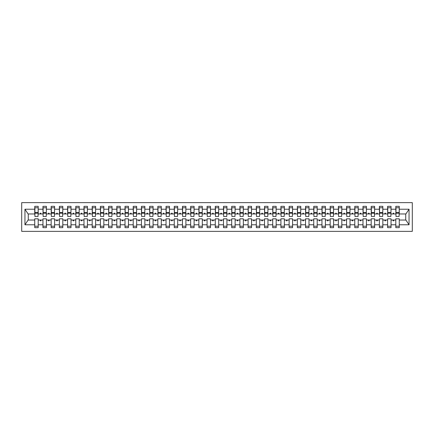 <?xml version="1.0" encoding="UTF-8"?>
<svg xmlns="http://www.w3.org/2000/svg" width="434" height="434" viewBox="0 0 434 434"><rect width="100%" height="100%" fill="white"/><g stroke="black" fill="none" stroke-linecap="round" stroke-linejoin="round"><path stroke-width="0.65" d="M21.7 231.36L412.3 231.36L412.3 202.64L21.7 202.64L21.7 231.36M399.09 215.193L399.253 213.962L405.899 213.962L409.05 209.226L409.05 224.774L399.253 224.774L399.253 218.807L395.808 218.807L395.808 220.038L391.045 220.038L391.045 218.807L387.6 218.807L387.6 220.038L382.842 220.038L382.842 218.807L379.392 218.807L379.392 220.038L374.634 220.038L374.634 218.807L371.189 218.807L371.189 220.038L366.432 220.038L366.432 218.807L362.981 218.807L362.981 220.038L358.224 220.038L358.224 218.807L354.779 218.807L354.779 220.038L350.016 220.038L350.016 218.807L346.571 218.807L346.571 220.038L341.813 220.038L341.813 218.807L338.363 218.807L338.363 220.038L333.605 220.038L333.605 218.807L330.16 218.807L330.16 220.038L325.402 220.038L325.402 218.807L321.952 218.807L321.952 220.038L317.194 220.038L317.194 218.807L313.749 218.807L313.749 220.038L308.986 220.038L308.986 218.807L305.541 218.807L305.541 220.038L300.784 220.038L300.784 218.807L297.333 218.807L297.333 220.038L292.576 220.038L292.576 218.807L289.131 218.807L289.131 220.038L284.368 220.038L284.368 218.807L280.923 218.807L280.923 220.038L276.165 220.038L276.165 218.807L272.72 218.807L272.72 220.038L267.957 220.038L267.957 218.807L264.512 218.807L264.512 220.038L259.754 220.038L259.754 218.807L256.304 218.807L256.304 220.038L251.546 220.038L251.546 218.807L248.102 218.807L248.102 220.038L243.338 220.038L243.338 218.807L239.893 218.807L239.893 220.038L235.136 220.038L235.136 218.807L231.691 218.807L231.691 220.038L226.928 220.038L226.928 218.807L223.483 218.807L223.483 220.038L218.725 220.038L218.725 218.807L215.275 218.807L215.275 220.038L210.517 220.038L210.517 218.807L207.072 218.807L207.072 220.038L202.309 220.038L202.309 218.807L198.864 218.807L198.864 220.038L194.107 220.038L194.107 218.807L190.662 218.807L190.662 220.038L185.898 220.038L185.898 218.807L182.454 218.807L182.454 220.038L177.696 220.038L177.696 218.807L174.246 218.807L174.246 220.038L169.488 220.038L169.488 218.807L166.043 218.807L166.043 220.038L161.28 220.038L161.28 218.807L157.835 218.807L157.835 220.038L153.077 220.038L153.077 218.807L149.632 218.807L149.632 220.038L144.869 220.038L144.869 218.807L141.424 218.807L141.424 220.038L136.667 220.038L136.667 218.807L133.216 218.807L133.216 220.038L128.459 220.038L128.459 218.807L125.014 218.807L125.014 220.038L120.251 220.038L120.251 218.807L116.806 218.807L116.806 220.038L112.048 220.038L112.048 218.807L108.598 218.807L108.598 220.038L103.84 220.038L103.84 218.807L100.395 218.807L100.395 220.038L95.637 220.038L95.637 218.807L92.187 218.807L92.187 220.038L87.429 220.038L87.429 218.807L83.984 218.807L83.984 220.038L79.221 220.038L79.221 218.807L75.776 218.807L75.776 220.038L71.019 220.038L71.019 218.807L67.568 218.807L67.568 220.038L62.811 220.038L62.811 218.807L59.366 218.807L59.366 220.038L54.608 220.038L54.608 218.807L51.158 218.807L51.158 220.038L46.4 220.038L46.4 218.807L42.955 218.807L42.955 220.038L38.192 220.038L38.192 227.666L34.747 227.666L34.747 220.038L28.101 220.038L24.95 224.774L24.95 209.226L28.101 213.962L34.747 213.962L34.747 209.226L24.95 209.226M399.253 224.774L399.253 227.666L395.808 227.666L395.808 220.038M399.253 213.962L399.253 206.334L395.808 206.334L395.808 209.226L391.045 209.226L390.882 215.193M395.971 215.193L395.808 209.226M395.808 224.774L391.045 224.774L391.045 227.666L387.6 227.666L387.6 220.038M391.045 209.226L391.045 206.334L387.6 206.334L387.6 209.226L382.842 209.226L382.674 215.193M387.763 215.193L387.6 209.226M387.6 224.774L382.842 224.774L382.842 227.666L379.392 227.666L379.392 220.038M382.842 209.226L382.842 206.334L379.392 206.334L379.392 209.226L374.634 209.226L374.471 215.193M379.56 215.193L379.392 209.226M379.392 224.774L374.634 224.774L374.634 227.666L371.189 227.666L371.189 220.038M374.634 209.226L374.634 206.334L371.189 206.334L371.189 209.226L366.432 209.226L366.263 215.193M371.352 215.193L371.189 209.226M371.189 224.774L366.432 224.774L366.432 227.666L362.981 227.666L362.981 220.038M366.432 209.226L366.432 206.334L362.981 206.334L362.981 209.226L358.224 209.226L358.061 215.193M363.144 215.193L362.981 209.226M362.981 224.774L358.224 224.774L358.224 227.666L354.779 227.666L354.779 220.038M358.224 209.226L358.224 206.334L354.779 206.334L354.779 209.226L350.016 209.226L349.853 215.193M354.941 215.193L354.779 209.226M354.779 224.774L350.016 224.774L350.016 227.666L346.571 227.666L346.571 220.038M350.016 209.226L350.016 206.334L346.571 206.334L346.571 209.226L341.813 209.226L341.645 215.193M346.733 215.193L346.571 209.226M346.571 224.774L341.813 224.774L341.813 227.666L338.363 227.666L338.363 220.038M341.813 209.226L341.813 206.334L338.363 206.334L338.363 209.226L333.605 209.226L333.442 215.193M338.531 215.193L338.363 209.226M338.363 224.774L333.605 224.774L333.605 227.666L330.16 227.666L330.16 220.038M333.605 209.226L333.605 206.334L330.16 206.334L330.16 209.226L325.402 209.226L325.234 215.193M330.323 215.193L330.16 209.226M330.16 224.774L325.402 224.774L325.402 227.666L321.952 227.666L321.952 220.038M325.402 209.226L325.402 206.334L321.952 206.334L321.952 209.226L317.194 209.226L317.032 215.193M322.115 215.193L321.952 209.226M321.952 224.774L317.194 224.774L317.194 227.666L313.749 227.666L313.749 220.038M317.194 209.226L317.194 206.334L313.749 206.334L313.749 209.226L308.986 209.226L308.824 215.193M313.912 215.193L313.749 209.226M313.749 224.774L308.986 224.774L308.986 227.666L305.541 227.666L305.541 220.038M308.986 209.226L308.986 206.334L305.541 206.334L305.541 209.226L300.784 209.226L300.616 215.193M305.704 215.193L305.541 209.226M305.541 224.774L300.784 224.774L300.784 227.666L297.333 227.666L297.333 220.038M300.784 209.226L300.784 206.334L297.333 206.334L297.333 209.226L292.576 209.226L292.413 215.193M297.502 215.193L297.333 209.226M297.333 224.774L292.576 224.774L292.576 227.666L289.131 227.666L289.131 220.038M292.576 209.226L292.576 206.334L289.131 206.334L289.131 209.226L284.368 209.226L284.205 215.193M289.294 215.193L289.131 209.226M289.131 224.774L284.368 224.774L284.368 227.666L280.923 227.666L280.923 220.038M284.368 209.226L284.368 206.334L280.923 206.334L280.923 209.226L276.165 209.226L276.002 215.193M281.086 215.193L280.923 209.226M280.923 224.774L276.165 224.774L276.165 227.666L272.72 227.666L272.72 220.038M276.165 209.226L276.165 206.334L272.72 206.334L272.72 209.226L267.957 209.226L267.794 215.193M272.883 215.193L272.72 209.226M272.72 224.774L267.957 224.774L267.957 227.666L264.512 227.666L264.512 220.038M267.957 209.226L267.957 206.334L264.512 206.334L264.512 209.226L259.754 209.226L259.586 215.193M264.675 215.193L264.512 209.226M264.512 224.774L259.754 224.774L259.754 227.666L256.304 227.666L256.304 220.038M259.754 209.226L259.754 206.334L256.304 206.334L256.304 209.226L251.546 209.226L251.384 215.193M256.472 215.193L256.304 209.226M256.304 224.774L251.546 224.774L251.546 227.666L248.102 227.666L248.102 220.038M251.546 209.226L251.546 206.334L248.102 206.334L248.102 209.226L243.338 209.226L243.176 215.193M248.264 215.193L248.102 209.226M248.102 224.774L243.338 224.774L243.338 227.666L239.893 227.666L239.893 220.038M243.338 209.226L243.338 206.334L239.893 206.334L239.893 209.226L235.136 209.226L234.973 215.193M240.056 215.193L239.893 209.226M239.893 224.774L235.136 224.774L235.136 227.666L231.691 227.666L231.691 220.038M235.136 209.226L235.136 206.334L231.691 206.334L231.691 209.226L226.928 209.226L226.765 215.193M231.854 215.193L231.691 209.226M231.691 224.774L226.928 224.774L226.928 227.666L223.483 227.666L223.483 220.038M226.928 209.226L226.928 206.334L223.483 206.334L223.483 209.226L218.725 209.226L218.557 215.193M223.646 215.193L223.483 209.226M223.483 224.774L218.725 224.774L218.725 227.666L215.275 227.666L215.275 220.038M218.725 209.226L218.725 206.334L215.275 206.334L215.275 209.226L210.517 209.226L210.354 215.193M215.443 215.193L215.275 209.226M215.275 224.774L210.517 224.774L210.517 227.666L207.072 227.666L207.072 220.038M210.517 209.226L210.517 206.334L207.072 206.334L207.072 209.226L202.309 209.226L202.146 215.193M207.235 215.193L207.072 209.226M207.072 224.774L202.309 224.774L202.309 227.666L198.864 227.666L198.864 220.038M202.309 209.226L202.309 206.334L198.864 206.334L198.864 209.226L194.107 209.226L193.944 215.193M199.027 215.193L198.864 209.226M198.864 224.774L194.107 224.774L194.107 227.666L190.662 227.666L190.662 220.038M194.107 209.226L194.107 206.334L190.662 206.334L190.662 209.226L185.898 209.226L185.736 215.193M190.824 215.193L190.662 209.226M190.662 224.774L185.898 224.774L185.898 227.666L182.454 227.666L182.454 220.038M185.898 209.226L185.898 206.334L182.454 206.334L182.454 209.226L177.696 209.226L177.528 215.193M182.616 215.193L182.454 209.226M182.454 224.774L177.696 224.774L177.696 227.666L174.246 227.666L174.246 220.038M177.696 209.226L177.696 206.334L174.246 206.334L174.246 209.226L169.488 209.226L169.325 215.193M174.414 215.193L174.246 209.226M174.246 224.774L169.488 224.774L169.488 227.666L166.043 227.666L166.043 220.038M169.488 209.226L169.488 206.334L166.043 206.334L166.043 209.226L161.28 209.226L161.117 215.193M166.206 215.193L166.043 209.226M166.043 224.774L161.28 224.774L161.28 227.666L157.835 227.666L157.835 220.038M161.28 209.226L161.28 206.334L157.835 206.334L157.835 209.226L153.077 209.226L152.914 215.193M157.998 215.193L157.835 209.226M157.835 224.774L153.077 224.774L153.077 227.666L149.632 227.666L149.632 220.038M153.077 209.226L153.077 206.334L149.632 206.334L149.632 209.226L144.869 209.226L144.706 215.193M149.795 215.193L149.632 209.226M149.632 224.774L144.869 224.774L144.869 227.666L141.424 227.666L141.424 220.038M144.869 209.226L144.869 206.334L141.424 206.334L141.424 209.226L136.667 209.226L136.498 215.193M141.587 215.193L141.424 209.226M141.424 224.774L136.667 224.774L136.667 227.666L133.216 227.666L133.216 220.038M136.667 209.226L136.667 206.334L133.216 206.334L133.216 209.226L128.459 209.226L128.296 215.193M133.384 215.193L133.216 209.226M133.216 224.774L128.459 224.774L128.459 227.666L125.014 227.666L125.014 220.038M128.459 209.226L128.459 206.334L125.014 206.334L125.014 209.226L120.251 209.226L120.088 215.193M125.176 215.193L125.014 209.226M125.014 224.774L120.251 224.774L120.251 227.666L116.806 227.666L116.806 220.038M120.251 209.226L120.251 206.334L116.806 206.334L116.806 209.226L112.048 209.226L111.885 215.193M116.968 215.193L116.806 209.226M116.806 224.774L112.048 224.774L112.048 227.666L108.598 227.666L108.598 220.038M112.048 209.226L112.048 206.334L108.598 206.334L108.598 209.226L103.84 209.226L103.677 215.193M108.766 215.193L108.598 209.226M108.598 224.774L103.84 224.774L103.84 227.666L100.395 227.666L100.395 220.038M103.84 209.226L103.84 206.334L100.395 206.334L100.395 209.226L95.637 209.226L95.469 215.193M100.558 215.193L100.395 209.226M100.395 224.774L95.637 224.774L95.637 227.666L92.187 227.666L92.187 220.038M95.637 209.226L95.637 206.334L92.187 206.334L92.187 209.226L87.429 209.226L87.267 215.193M92.355 215.193L92.187 209.226M92.187 224.774L87.429 224.774L87.429 227.666L83.984 227.666L83.984 220.038M87.429 209.226L87.429 206.334L83.984 206.334L83.984 209.226L79.221 209.226L79.059 215.193M84.147 215.193L83.984 209.226M83.984 224.774L79.221 224.774L79.221 227.666L75.776 227.666L75.776 220.038M79.221 209.226L79.221 206.334L75.776 206.334L75.776 209.226L71.019 209.226L70.856 215.193M75.939 215.193L75.776 209.226M75.776 224.774L71.019 224.774L71.019 227.666L67.568 227.666L67.568 220.038M71.019 209.226L71.019 206.334L67.568 206.334L67.568 209.226L62.811 209.226L62.648 215.193M67.737 215.193L67.568 209.226M67.568 224.774L62.811 224.774L62.811 227.666L59.366 227.666L59.366 220.038M62.811 209.226L62.811 206.334L59.366 206.334L59.366 209.226L54.608 209.226L54.44 215.193M59.529 215.193L59.366 209.226M59.366 224.774L54.608 224.774L54.608 227.666L51.158 227.666L51.158 220.038M54.608 209.226L54.608 206.334L51.158 206.334L51.158 209.226L46.4 209.226L46.237 215.193M51.326 215.193L51.158 209.226M51.158 224.774L46.4 224.774L46.4 227.666L42.955 227.666L42.955 220.038M46.4 209.226L46.4 206.334L42.955 206.334L42.955 209.226L38.192 209.226L38.192 206.334L34.747 206.334L34.747 209.226M43.118 215.193L42.955 209.226M38.192 220.038L38.192 218.807L34.747 218.807L34.747 220.038M34.747 213.962L34.91 215.193M391.045 224.774L391.045 220.038M382.842 224.774L382.842 220.038M374.634 224.774L374.634 220.038M366.432 224.774L366.432 220.038M358.224 224.774L358.224 220.038M350.016 224.774L350.016 220.038M341.813 224.774L341.813 220.038M333.605 224.774L333.605 220.038M325.402 224.774L325.402 220.038M317.194 224.774L317.194 220.038M308.986 224.774L308.986 220.038M300.784 224.774L300.784 220.038M292.576 224.774L292.576 220.038M284.368 224.774L284.368 220.038M276.165 224.774L276.165 220.038M267.957 224.774L267.957 220.038M259.754 224.774L259.754 220.038M251.546 224.774L251.546 220.038M243.338 224.774L243.338 220.038M235.136 224.774L235.136 220.038M226.928 224.774L226.928 220.038M218.725 224.774L218.725 220.038M210.517 224.774L210.517 220.038M202.309 224.774L202.309 220.038M194.107 224.774L194.107 220.038M185.898 224.774L185.898 220.038M177.696 224.774L177.696 220.038M169.488 224.774L169.488 220.038M161.28 224.774L161.28 220.038M153.077 224.774L153.077 220.038M144.869 224.774L144.869 220.038M136.667 224.774L136.667 220.038M128.459 224.774L128.459 220.038M120.251 224.774L120.251 220.038M112.048 224.774L112.048 220.038M103.84 224.774L103.84 220.038M95.637 224.774L95.637 220.038M87.429 224.774L87.429 220.038M79.221 224.774L79.221 220.038M71.019 224.774L71.019 220.038M62.811 224.774L62.811 220.038M54.608 224.774L54.608 220.038M46.4 224.774L46.4 220.038M409.05 209.226L399.253 209.226M42.955 224.774L38.192 224.774M34.747 224.774L24.95 224.774M392.922 213.962L393.931 213.962L393.633 213.143L393.22 213.143L392.922 213.962L391.045 213.962M395.808 213.962L393.931 213.962M392.922 220.038L393.22 220.857L393.633 220.857L393.931 220.038M384.719 213.962L385.723 213.962L385.425 213.143L385.018 213.143L384.719 213.962L382.842 213.962M387.6 213.962L385.723 213.962M384.719 220.038L385.018 220.857L385.425 220.857L385.723 220.038M376.511 213.962L377.52 213.962L377.222 213.143L376.81 213.143L376.511 213.962L374.634 213.962M379.392 213.962L377.52 213.962M376.511 220.038L376.81 220.857L377.222 220.857L377.52 220.038M368.303 213.962L369.312 213.962L369.014 213.143L368.602 213.143L368.303 213.962L366.432 213.962M371.189 213.962L369.312 213.962M368.303 220.038L368.602 220.857L369.014 220.857L369.312 220.038M360.101 213.962L361.104 213.962L360.806 213.143L360.399 213.143L360.101 213.962L358.224 213.962M362.981 213.962L361.104 213.962M360.101 220.038L360.399 220.857L360.806 220.857L361.104 220.038M351.893 213.962L352.902 213.962L352.603 213.143L352.191 213.143L351.893 213.962L350.016 213.962M354.779 213.962L352.902 213.962M351.893 220.038L352.191 220.857L352.603 220.857L352.902 220.038M343.69 213.962L344.694 213.962L344.395 213.143L343.988 213.143L343.69 213.962L341.813 213.962M346.571 213.962L344.694 213.962M343.69 220.038L343.988 220.857L344.395 220.857L344.694 220.038M335.482 213.962L336.491 213.962L336.193 213.143L335.78 213.143L335.482 213.962L333.605 213.962M338.363 213.962L336.491 213.962M335.482 220.038L335.78 220.857L336.193 220.857L336.491 220.038M327.274 213.962L328.283 213.962L327.985 213.143L327.572 213.143L327.274 213.962L325.402 213.962M330.16 213.962L328.283 213.962M327.274 220.038L327.572 220.857L327.985 220.857L328.283 220.038M319.071 213.962L320.075 213.962L319.777 213.143L319.37 213.143L319.071 213.962L317.194 213.962M321.952 213.962L320.075 213.962M319.071 220.038L319.37 220.857L319.777 220.857L320.075 220.038M310.863 213.962L311.872 213.962L311.574 213.143L311.162 213.143L310.863 213.962L308.986 213.962M313.749 213.962L311.872 213.962M310.863 220.038L311.162 220.857L311.574 220.857L311.872 220.038M302.655 213.962L303.664 213.962L303.366 213.143L302.959 213.143L302.655 213.962L300.784 213.962M305.541 213.962L303.664 213.962M302.655 220.038L302.959 220.857L303.366 220.857L303.664 220.038M294.453 213.962L295.462 213.962L295.163 213.143L294.751 213.143L294.453 213.962L292.576 213.962M297.333 213.962L295.462 213.962M294.453 220.038L294.751 220.857L295.163 220.857L295.462 220.038M286.245 213.962L287.254 213.962L286.955 213.143L286.543 213.143L286.245 213.962L284.368 213.962M289.131 213.962L287.254 213.962M286.245 220.038L286.543 220.857L286.955 220.857L287.254 220.038M278.042 213.962L279.046 213.962L278.747 213.143L278.34 213.143L278.042 213.962L276.165 213.962M280.923 213.962L279.046 213.962M278.042 220.038L278.34 220.857L278.747 220.857L279.046 220.038M269.834 213.962L270.843 213.962L270.545 213.143L270.132 213.143L269.834 213.962L267.957 213.962M272.72 213.962L270.843 213.962M269.834 220.038L270.132 220.857L270.545 220.857L270.843 220.038M261.626 213.962L262.635 213.962L262.337 213.143L261.93 213.143L261.626 213.962L259.754 213.962M264.512 213.962L262.635 213.962M261.626 220.038L261.93 220.857L262.337 220.857L262.635 220.038M253.423 213.962L254.433 213.962L254.134 213.143L253.722 213.143L253.423 213.962L251.546 213.962M256.304 213.962L254.433 213.962M253.423 220.038L253.722 220.857L254.134 220.857L254.433 220.038M245.215 213.962L246.224 213.962L245.926 213.143L245.514 213.143L245.215 213.962L243.338 213.962M248.102 213.962L246.224 213.962M245.215 220.038L245.514 220.857L245.926 220.857L246.224 220.038M237.013 213.962L238.016 213.962L237.718 213.143L237.311 213.143L237.013 213.962L235.136 213.962M239.893 213.962L238.016 213.962M237.013 220.038L237.311 220.857L237.718 220.857L238.016 220.038M228.805 213.962L229.814 213.962L229.515 213.143L229.103 213.143L228.805 213.962L226.928 213.962M231.691 213.962L229.814 213.962M228.805 220.038L229.103 220.857L229.515 220.857L229.814 220.038M220.597 213.962L221.606 213.962L221.307 213.143L220.895 213.143L220.597 213.962L218.725 213.962M223.483 213.962L221.606 213.962M220.597 220.038L220.895 220.857L221.307 220.857L221.606 220.038M212.394 213.962L213.403 213.962L213.105 213.143L212.693 213.143L212.394 213.962L210.517 213.962M215.275 213.962L213.403 213.962M212.394 220.038L212.693 220.857L213.105 220.857L213.403 220.038M204.186 213.962L205.195 213.962L204.897 213.143L204.485 213.143L204.186 213.962L202.309 213.962M207.072 213.962L205.195 213.962M204.186 220.038L204.485 220.857L204.897 220.857L205.195 220.038M195.984 213.962L196.987 213.962L196.689 213.143L196.282 213.143L195.984 213.962L194.107 213.962M198.864 213.962L196.987 213.962M195.984 220.038L196.282 220.857L196.689 220.857L196.987 220.038M187.776 213.962L188.785 213.962L188.486 213.143L188.074 213.143L187.776 213.962L185.898 213.962M190.662 213.962L188.785 213.962M187.776 220.038L188.074 220.857L188.486 220.857L188.785 220.038M179.567 213.962L180.577 213.962L180.278 213.143L179.866 213.143L179.567 213.962L177.696 213.962M182.454 213.962L180.577 213.962M179.567 220.038L179.866 220.857L180.278 220.857L180.577 220.038M171.365 213.962L172.374 213.962L172.07 213.143L171.663 213.143L171.365 213.962L169.488 213.962M174.246 213.962L172.374 213.962M171.365 220.038L171.663 220.857L172.07 220.857L172.374 220.038M163.157 213.962L164.166 213.962L163.868 213.143L163.455 213.143L163.157 213.962L161.28 213.962M166.043 213.962L164.166 213.962M163.157 220.038L163.455 220.857L163.868 220.857L164.166 220.038M154.954 213.962L155.958 213.962L155.66 213.143L155.253 213.143L154.954 213.962L153.077 213.962M157.835 213.962L155.958 213.962M154.954 220.038L155.253 220.857L155.66 220.857L155.958 220.038M146.746 213.962L147.755 213.962L147.457 213.143L147.045 213.143L146.746 213.962L144.869 213.962M149.632 213.962L147.755 213.962M146.746 220.038L147.045 220.857L147.457 220.857L147.755 220.038M138.538 213.962L139.547 213.962L139.249 213.143L138.837 213.143L138.538 213.962L136.667 213.962M141.424 213.962L139.547 213.962M138.538 220.038L138.837 220.857L139.249 220.857L139.547 220.038M130.336 213.962L131.345 213.962L131.041 213.143L130.634 213.143L130.336 213.962L128.459 213.962M133.216 213.962L131.345 213.962M130.336 220.038L130.634 220.857L131.041 220.857L131.345 220.038M122.128 213.962L123.137 213.962L122.838 213.143L122.426 213.143L122.128 213.962L120.251 213.962M125.014 213.962L123.137 213.962M122.128 220.038L122.426 220.857L122.838 220.857L123.137 220.038M113.925 213.962L114.929 213.962L114.63 213.143L114.223 213.143L113.925 213.962L112.048 213.962M116.806 213.962L114.929 213.962M113.925 220.038L114.223 220.857L114.63 220.857L114.929 220.038M105.717 213.962L106.726 213.962L106.428 213.143L106.015 213.143L105.717 213.962L103.84 213.962M108.598 213.962L106.726 213.962M105.717 220.038L106.015 220.857L106.428 220.857L106.726 220.038M97.509 213.962L98.518 213.962L98.22 213.143L97.807 213.143L97.509 213.962L95.637 213.962M100.395 213.962L98.518 213.962M97.509 220.038L97.807 220.857L98.22 220.857L98.518 220.038M89.306 213.962L90.31 213.962L90.012 213.143L89.605 213.143L89.306 213.962L87.429 213.962M92.187 213.962L90.31 213.962M89.306 220.038L89.605 220.857L90.012 220.857L90.31 220.038M81.098 213.962L82.107 213.962L81.809 213.143L81.397 213.143L81.098 213.962L79.221 213.962M83.984 213.962L82.107 213.962M81.098 220.038L81.397 220.857L81.809 220.857L82.107 220.038M72.896 213.962L73.899 213.962L73.601 213.143L73.194 213.143L72.896 213.962L71.019 213.962M75.776 213.962L73.899 213.962M72.896 220.038L73.194 220.857L73.601 220.857L73.899 220.038M64.688 213.962L65.697 213.962L65.398 213.143L64.986 213.143L64.688 213.962L62.811 213.962M67.568 213.962L65.697 213.962M64.688 220.038L64.986 220.857L65.398 220.857L65.697 220.038M56.48 213.962L57.489 213.962L57.19 213.143L56.778 213.143L56.48 213.962L54.608 213.962M59.366 213.962L57.489 213.962M56.48 220.038L56.778 220.857L57.19 220.857L57.489 220.038M48.277 213.962L49.281 213.962L48.982 213.143L48.575 213.143L48.277 213.962L46.4 213.962M51.158 213.962L49.281 213.962M48.277 220.038L48.575 220.857L48.982 220.857L49.281 220.038M40.069 213.962L41.078 213.962L40.78 213.143L40.367 213.143L40.069 213.962L38.192 213.962L38.192 209.226M42.955 213.962L41.078 213.962M40.069 220.038L40.367 220.857L40.78 220.857L41.078 220.038M38.192 213.962L38.029 215.193M409.05 224.774L405.899 220.038L399.253 220.038M28.264 213.962L28.264 220.038M405.736 220.038L405.736 213.962M34.91 213.186L34.91 207.767L38.192 207.767L38.029 216.468L34.91 216.468L34.91 213.186L38.029 213.186M34.747 226.233L38.192 226.233M43.118 213.186L43.118 207.767L46.4 207.767L46.237 216.468L43.118 216.468L43.118 213.186L46.237 213.186M42.955 226.233L46.4 226.233M51.326 213.186L51.326 207.767L54.608 207.767L54.44 216.468L51.326 216.468L51.326 213.186L54.44 213.186M51.158 226.233L54.608 226.233M59.529 213.186L59.529 207.767L62.811 207.767L62.648 216.468L59.529 216.468L59.529 213.186L62.648 213.186M59.366 226.233L62.811 226.233M67.737 213.186L67.737 207.767L71.019 207.767L70.856 216.468L67.737 216.468L67.737 213.186L70.856 213.186M67.568 226.233L71.019 226.233M75.939 213.186L75.939 207.767L79.221 207.767L79.059 216.468L75.939 216.468L75.939 213.186L79.059 213.186M75.776 226.233L79.221 226.233M84.147 213.186L84.147 207.767L87.429 207.767L87.267 216.468L84.147 216.468L84.147 213.186L87.267 213.186M83.984 226.233L87.429 226.233M92.355 213.186L92.355 207.767L95.637 207.767L95.469 216.468L92.355 216.468L92.355 213.186L95.469 213.186M92.187 226.233L95.637 226.233M100.558 213.186L100.558 207.767L103.84 207.767L103.677 216.468L100.558 216.468L100.558 213.186L103.677 213.186M100.395 226.233L103.84 226.233M108.766 213.186L108.766 207.767L112.048 207.767L111.885 216.468L108.766 216.468L108.766 213.186L111.885 213.186M108.598 226.233L112.048 226.233M116.968 213.186L116.968 207.767L120.251 207.767L120.088 216.468L116.968 216.468L116.968 213.186L120.088 213.186M116.806 226.233L120.251 226.233M125.176 213.186L125.176 207.767L128.459 207.767L128.296 216.468L125.176 216.468L125.176 213.186L128.296 213.186M125.014 226.233L128.459 226.233M133.384 213.186L133.384 207.767L136.667 207.767L136.498 216.468L133.384 216.468L133.384 213.186L136.498 213.186M133.216 226.233L136.667 226.233M141.587 213.186L141.587 207.767L144.869 207.767L144.706 216.468L141.587 216.468L141.587 213.186L144.706 213.186M141.424 226.233L144.869 226.233M149.795 213.186L149.795 207.767L153.077 207.767L152.914 216.468L149.795 216.468L149.795 213.186L152.914 213.186M149.632 226.233L153.077 226.233M157.998 213.186L157.998 207.767L161.28 207.767L161.117 216.468L157.998 216.468L157.998 213.186L161.117 213.186M157.835 226.233L161.28 226.233M166.206 213.186L166.206 207.767L169.488 207.767L169.325 216.468L166.206 216.468L166.206 213.186L169.325 213.186M166.043 226.233L169.488 226.233M174.414 213.186L174.414 207.767L177.696 207.767L177.528 216.468L174.414 216.468L174.414 213.186L177.528 213.186M174.246 226.233L177.696 226.233M182.616 213.186L182.616 207.767L185.898 207.767L185.736 216.468L182.616 216.468L182.616 213.186L185.736 213.186M182.454 226.233L185.898 226.233M190.824 213.186L190.824 207.767L194.107 207.767L193.944 216.468L190.824 216.468L190.824 213.186L193.944 213.186M190.662 226.233L194.107 226.233M199.027 213.186L199.027 207.767L202.309 207.767L202.146 216.468L199.027 216.468L199.027 213.186L202.146 213.186M198.864 226.233L202.309 226.233M207.235 213.186L207.235 207.767L210.517 207.767L210.354 216.468L207.235 216.468L207.235 213.186L210.354 213.186M207.072 226.233L210.517 226.233M215.443 213.186L215.443 207.767L218.725 207.767L218.557 216.468L215.443 216.468L215.443 213.186L218.557 213.186M215.275 226.233L218.725 226.233M223.646 213.186L223.646 207.767L226.928 207.767L226.765 216.468L223.646 216.468L223.646 213.186L226.765 213.186M223.483 226.233L226.928 226.233M231.854 213.186L231.854 207.767L235.136 207.767L234.973 216.468L231.854 216.468L231.854 213.186L234.973 213.186M231.691 226.233L235.136 226.233M240.056 213.186L240.056 207.767L243.338 207.767L243.176 216.468L240.056 216.468L240.056 213.186L243.176 213.186M239.893 226.233L243.338 226.233M248.264 213.186L248.264 207.767L251.546 207.767L251.384 216.468L248.264 216.468L248.264 213.186L251.384 213.186M248.102 226.233L251.546 226.233M256.472 213.186L256.472 207.767L259.754 207.767L259.586 216.468L256.472 216.468L256.472 213.186L259.586 213.186M256.304 226.233L259.754 226.233M264.675 213.186L264.675 207.767L267.957 207.767L267.794 216.468L264.675 216.468L264.675 213.186L267.794 213.186M264.512 226.233L267.957 226.233M272.883 213.186L272.883 207.767L276.165 207.767L276.002 216.468L272.883 216.468L272.883 213.186L276.002 213.186M272.72 226.233L276.165 226.233M281.086 213.186L281.086 207.767L284.368 207.767L284.205 216.468L281.086 216.468L281.086 213.186L284.205 213.186M280.923 226.233L284.368 226.233M289.294 213.186L289.294 207.767L292.576 207.767L292.413 216.468L289.294 216.468L289.294 213.186L292.413 213.186M289.131 226.233L292.576 226.233M297.502 213.186L297.502 207.767L300.784 207.767L300.616 216.468L297.502 216.468L297.502 213.186L300.616 213.186M297.333 226.233L300.784 226.233M305.704 213.186L305.704 207.767L308.986 207.767L308.824 216.468L305.704 216.468L305.704 213.186L308.824 213.186M305.541 226.233L308.986 226.233M313.912 213.186L313.912 207.767L317.194 207.767L317.032 216.468L313.912 216.468L313.912 213.186L317.032 213.186M313.749 226.233L317.194 226.233M322.115 213.186L322.115 207.767L325.402 207.767L325.234 216.468L322.115 216.468L322.115 213.186L325.234 213.186M321.952 226.233L325.402 226.233M330.323 213.186L330.323 207.767L333.605 207.767L333.442 216.468L330.323 216.468L330.323 213.186L333.442 213.186M330.16 226.233L333.605 226.233M338.531 213.186L338.531 207.767L341.813 207.767L341.645 216.468L338.531 216.468L338.531 213.186L341.645 213.186M338.363 226.233L341.813 226.233M346.733 213.186L346.733 207.767L350.016 207.767L349.853 216.468L346.733 216.468L346.733 213.186L349.853 213.186M346.571 226.233L350.016 226.233M354.941 213.186L354.941 207.767L358.224 207.767L358.061 216.468L354.941 216.468L354.941 213.186L358.061 213.186M354.779 226.233L358.224 226.233M363.144 213.186L363.144 207.767L366.432 207.767L366.263 216.468L363.144 216.468L363.144 213.186L366.263 213.186M362.981 226.233L366.432 226.233M371.352 213.186L371.352 207.767L374.634 207.767L374.471 216.468L371.352 216.468L371.352 213.186L374.471 213.186M371.189 226.233L374.634 226.233M379.56 213.186L379.56 207.767L382.842 207.767L382.674 216.468L379.56 216.468L379.56 213.186L382.674 213.186M379.392 226.233L382.842 226.233M387.763 213.186L387.763 207.767L391.045 207.767L390.882 216.468L387.763 216.468L387.763 213.186L390.882 213.186M387.6 226.233L391.045 226.233M395.971 213.186L395.971 207.767L399.253 207.767L399.09 216.468L395.971 216.468L395.971 213.186L399.09 213.186M395.808 226.233L399.253 226.233M34.91 212.693L38.029 212.693M43.118 212.693L46.237 212.693M51.326 212.693L54.44 212.693M59.529 212.693L62.648 212.693M67.737 212.693L70.856 212.693M75.939 212.693L79.059 212.693M84.147 212.693L87.267 212.693M92.355 212.693L95.469 212.693M100.558 212.693L103.677 212.693M108.766 212.693L111.885 212.693M116.968 212.693L120.088 212.693M125.176 212.693L128.296 212.693M133.384 212.693L136.498 212.693M141.587 212.693L144.706 212.693M149.795 212.693L152.914 212.693M157.998 212.693L161.117 212.693M166.206 212.693L169.325 212.693M174.414 212.693L177.528 212.693M182.616 212.693L185.736 212.693M190.824 212.693L193.944 212.693M199.027 212.693L202.146 212.693M207.235 212.693L210.354 212.693M215.443 212.693L218.557 212.693M223.646 212.693L226.765 212.693M231.854 212.693L234.973 212.693M240.056 212.693L243.176 212.693M248.264 212.693L251.384 212.693M256.472 212.693L259.586 212.693M264.675 212.693L267.794 212.693M272.883 212.693L276.002 212.693M281.086 212.693L284.205 212.693M289.294 212.693L292.413 212.693M297.502 212.693L300.616 212.693M305.704 212.693L308.824 212.693M313.912 212.693L317.032 212.693M322.115 212.693L325.234 212.693M330.323 212.693L333.442 212.693M338.531 212.693L341.645 212.693M346.733 212.693L349.853 212.693M354.941 212.693L358.061 212.693M363.144 212.693L366.263 212.693M371.352 212.693L374.471 212.693M379.56 212.693L382.674 212.693M387.763 212.693L390.882 212.693M395.971 212.693L399.09 212.693M34.91 212.568L38.029 212.568M43.118 212.568L46.237 212.568M51.326 212.568L54.44 212.568M59.529 212.568L62.648 212.568M67.737 212.568L70.856 212.568M75.939 212.568L79.059 212.568M84.147 212.568L87.267 212.568M92.355 212.568L95.469 212.568M100.558 212.568L103.677 212.568M108.766 212.568L111.885 212.568M116.968 212.568L120.088 212.568M125.176 212.568L128.296 212.568M133.384 212.568L136.498 212.568M141.587 212.568L144.706 212.568M149.795 212.568L152.914 212.568M157.998 212.568L161.117 212.568M166.206 212.568L169.325 212.568M174.414 212.568L177.528 212.568M182.616 212.568L185.736 212.568M190.824 212.568L193.944 212.568M199.027 212.568L202.146 212.568M207.235 212.568L210.354 212.568M215.443 212.568L218.557 212.568M223.646 212.568L226.765 212.568M231.854 212.568L234.973 212.568M240.056 212.568L243.176 212.568M248.264 212.568L251.384 212.568M256.472 212.568L259.586 212.568M264.675 212.568L267.794 212.568M272.883 212.568L276.002 212.568M281.086 212.568L284.205 212.568M289.294 212.568L292.413 212.568M297.502 212.568L300.616 212.568M305.704 212.568L308.824 212.568M313.912 212.568L317.032 212.568M322.115 212.568L325.234 212.568M330.323 212.568L333.442 212.568M338.531 212.568L341.645 212.568M346.733 212.568L349.853 212.568M354.941 212.568L358.061 212.568M363.144 212.568L366.263 212.568M371.352 212.568L374.471 212.568M379.56 212.568L382.674 212.568M387.763 212.568L390.882 212.568M395.971 212.568L399.09 212.568"/></g></svg>
